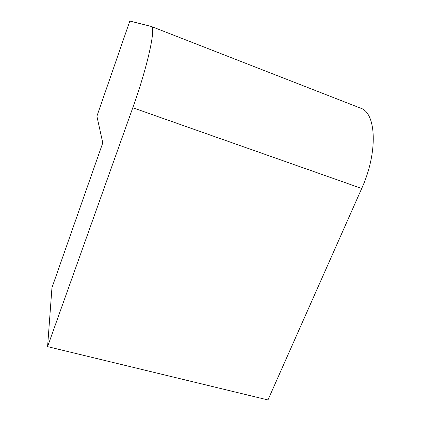 <?xml version="1.0" encoding="UTF-8"?>
<svg xmlns="http://www.w3.org/2000/svg" width="421" height="421" viewBox="0 0 421 421"><rect width="100%" height="100%" fill="white"/><g stroke="black" fill="none" stroke-linecap="round" stroke-linejoin="round"><path stroke-width="0.63" d="M47.584 346.636L267.966 399.95L361.707 188.471C378.279 152.197 376.263 112.581 360.508 108.129L151.276 26.444L129.826 21.05L96.904 116.238L102.771 142.893L51.957 287.706L47.584 346.636L132.789 107.744C147.739 66.229 156.286 26.418 151.276 26.444M132.789 107.744L361.707 188.471"/></g></svg>
